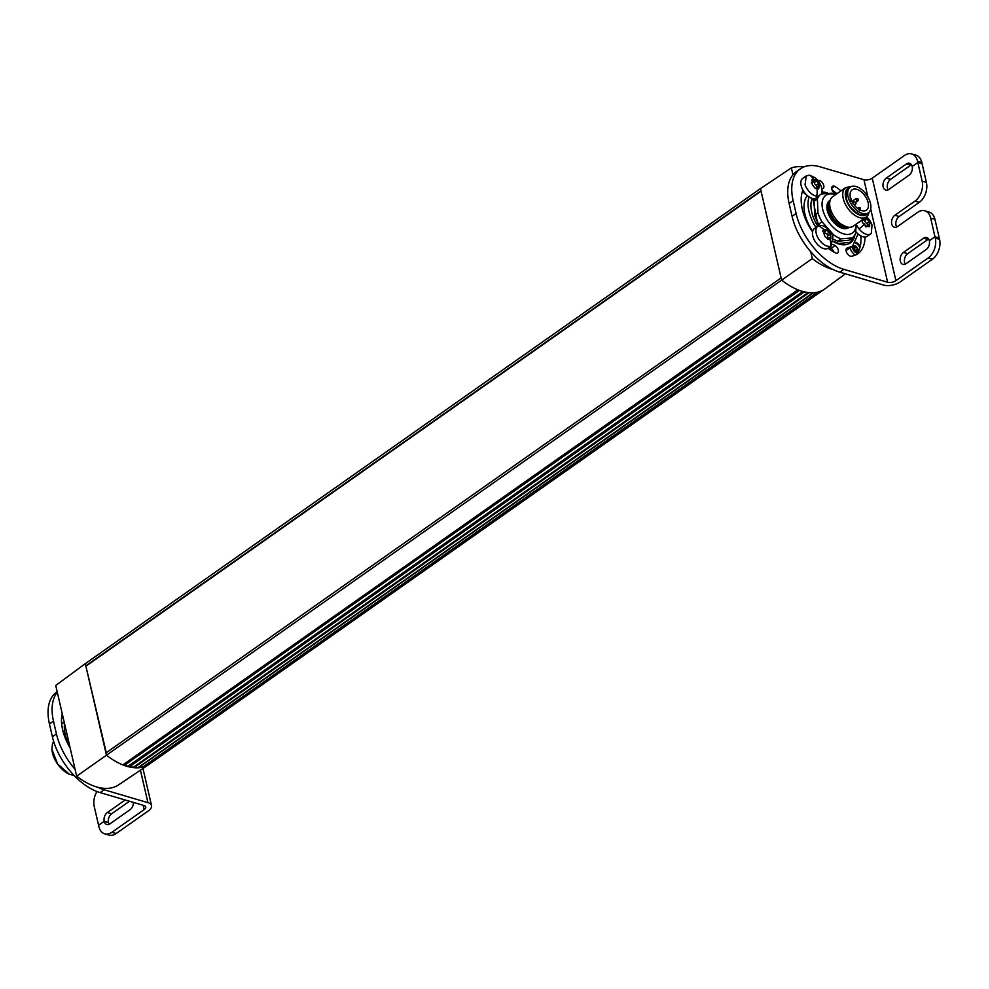 <?xml version="1.0" encoding="UTF-8"?>
<svg xmlns="http://www.w3.org/2000/svg" width="989" height="989" viewBox="0 0 989 989"><rect width="100%" height="100%" fill="white"/><g stroke="black" fill="none" stroke-linecap="round" stroke-linejoin="round"><path stroke-width="1.48" d="M845.385 273.829L825.073 288.763A59.909 34.059 -125.1 0 1 822.255 290.494A59.909 34.059 -125.1 0 1 822.131 290.556A59.909 34.059 -125.1 0 1 818.126 292.027A59.909 34.059 -125.1 0 1 817.99 292.064A59.909 34.059 -125.1 0 1 813.539 292.732A59.909 34.059 -125.1 0 1 813.391 292.744A59.909 34.059 -125.1 0 1 808.594 292.596A59.909 34.059 -125.1 0 1 808.433 292.571A59.909 34.059 -125.1 0 1 803.352 291.607A59.909 34.059 -125.1 0 1 803.179 291.57A59.909 34.059 -125.1 0 1 802.104 291.261A59.909 34.059 -125.1 0 1 797.9 289.802A59.909 34.059 -125.1 0 1 781.619 280.122L812.315 258.599L810.72 251.701A52.417 29.794 -125.1 0 1 810.35 251.268A52.417 29.794 -125.1 0 1 792.078 216.344L789.123 203.536A52.417 29.794 -125.1 0 1 792.745 175.041A52.417 29.794 -125.1 0 1 792.955 174.781L791.373 167.895L760.479 188.59L760.986 190.79L85.808 665.832L106.429 755.163A59.909 34.059 54.9 0 0 122.71 764.843A59.909 34.059 54.9 0 0 128.001 766.599A59.909 34.059 54.9 0 0 128.162 766.648A59.909 34.059 54.9 0 0 133.255 767.612A59.909 34.059 54.9 0 0 133.416 767.637A59.909 34.059 54.9 0 0 138.213 767.785A59.909 34.059 54.9 0 0 138.361 767.773A59.909 34.059 54.9 0 0 142.391 767.204A59.909 34.059 54.9 0 0 142.799 767.105A59.909 34.059 54.9 0 0 142.935 767.068A59.909 34.059 54.9 0 0 146.953 765.597A59.909 34.059 54.9 0 0 147.077 765.535A59.909 34.059 54.9 0 0 149.215 764.274A59.909 34.059 54.9 0 0 150.575 763.273L823.664 289.715L150.217 763.323M867.922 196.935L863.941 179.738L820.165 166.844A52.417 29.794 -125.1 0 0 800.361 168.822A52.417 29.794 -125.1 0 0 796.775 172.21A52.417 29.794 -125.1 0 0 793.153 200.693L796.108 213.513A52.417 29.794 -125.1 0 0 814.38 248.437A52.417 29.794 -125.1 0 0 843.84 269.354L839.809 272.185A52.417 29.794 -125.1 0 1 833.171 269.601A59.117 33.614 -125.1 0 1 832.182 269.317A59.117 33.614 -125.1 0 1 812.315 258.599M106.268 752.716L85.301 663.631L55.73 685.476L76.66 776.18A59.117 33.614 54.9 0 0 97.466 787.17A59.117 33.614 54.9 0 0 111.806 787.788A59.117 33.614 54.9 0 0 118.544 784.907L149.215 764.274M791.373 167.895A59.117 33.614 -125.1 0 1 803.649 167.005M76.66 776.18L781.619 280.122L760.986 190.79M822.255 290.494L147.077 765.535L822.267 290.482M142.935 767.068L818.163 292.015L142.935 767.068M821.575 290.815L146.953 765.597L822.131 290.556M146.743 765.61L145.432 765.338M813.539 292.732L138.361 767.773L813.626 292.732M817.594 292.163L142.799 767.105L817.99 292.064M142.577 767.081L140.463 766.339M85.301 663.631L760.479 188.59M803.179 291.57L128.001 766.599L125.096 764.546L122.945 764.868L798.074 289.864M797.9 289.802L122.945 764.868M803.352 291.607L128.162 766.648L803.501 291.644M808.433 292.571L133.255 767.612L130.4 765.931L128.385 766.648M808.594 292.596L133.416 767.637L808.718 292.608M813.391 292.744L138.213 767.785L135.444 766.5L133.614 767.588M781.1 277.921L105.922 752.963M86.241 665.956L761.073 191.161M855.275 255.15A8.691 4.933 -125.1 0 1 849.947 247.93M855.992 242.243A8.691 4.933 -125.1 0 1 860.22 246.446A43.133 24.515 54.9 0 0 860.739 235.852M855.596 242.886A8.233 4.685 -125.1 0 1 859.96 247.46M857.958 252.529L854.348 251.404L852.629 248.746L853 245.767L855.856 246.174L858.341 249.549L857.958 252.529L855.102 252.133L852.629 248.746L853 245.767L855.856 246.174L858.588 250.971M855.522 252.17A1.471 0.828 -125.1 0 1 855.67 251.886L856.499 250.847L855.089 250.106A1.471 0.828 -125.1 0 1 854.298 249.03L854.026 247.46L852.815 247.979L855.856 246.174M853.013 245.767L852.802 246.669M858.341 249.549L855.769 251.812M855.67 251.886L857.376 250.749M792.955 174.781A52.417 29.794 -125.1 0 1 796.33 171.653L800.361 168.822M843.84 269.354L887.615 282.236A5.996 2.868 167 0 0 895.91 280.653L928.164 257.968L932.429 259.217L900.188 281.914A11.979 5.736 167 0 1 883.585 285.067L839.809 272.185M832.911 244.332L835.136 245.544A4.797 2.72 -125.1 0 1 838.128 249.488A4.797 2.72 -125.1 0 1 837.634 252.986A4.797 2.72 -125.1 0 1 836.274 253.258A43.133 24.515 -125.1 0 1 828.077 248.251A11.979 6.812 -125.1 0 1 815.06 241.279A11.979 6.812 -125.1 0 1 812.55 231.846A43.133 24.515 -125.1 0 1 802.907 190.073A11.979 6.812 -125.1 0 1 801.572 187.082A11.979 6.812 -125.1 0 1 802.808 178.329L806.282 175.881L809.632 175.177L814.899 177.649A19.471 19.471 0 0 1 821.315 186.773A11.979 6.812 -125.1 0 1 821.377 193.931M817.767 180.431A43.133 24.515 -125.1 0 1 819.671 180.542A4.797 2.72 -125.1 0 1 823.553 184.819A4.797 2.72 -125.1 0 1 823.12 188.479A4.797 2.72 -125.1 0 1 822.638 188.701L821.81 188.639M821.958 192.039A29.954 17.023 -125.1 0 1 827.509 192.904M836.064 194.339L834.209 193.09A4.797 2.72 -125.1 0 1 832.515 186.291A4.797 2.72 -125.1 0 1 834.592 186.204A43.133 24.515 -125.1 0 1 840.959 190.889M868.688 219.076A19.471 1.706 141.4 0 1 868.762 219.138A19.471 19.471 0 0 1 872.014 225.109L871.321 233.342A11.979 6.812 -125.1 0 1 870.777 233.824L867.304 236.26A11.979 6.812 -125.1 0 1 864.979 237.014A43.133 24.515 -125.1 0 1 857.896 253.691A43.133 24.515 -125.1 0 1 850.824 256.299A4.797 2.72 -125.1 0 1 846.658 252.541A4.797 2.72 -125.1 0 1 846.807 248.202A4.797 2.72 -125.1 0 1 846.881 248.152L852.543 246.1L858.093 234.01A11.979 6.812 -125.1 0 1 855.856 231.71M854.991 234.517A29.954 17.023 -125.1 0 1 850.305 242.911A29.954 17.023 -125.1 0 1 833.616 241.749M833.171 269.601A52.417 29.794 -125.1 0 1 810.72 251.701M863.941 179.738A5.996 2.868 167 0 0 872.249 178.156L895.91 280.653M832.911 237.026L830.983 246.113C826.829 247.188 822.675 244.765 818.533 238.831A11.979 6.812 -125.1 0 1 817.878 226.135A11.979 6.812 -125.1 0 1 818.398 225.826A11.979 6.812 -125.1 0 1 826.495 227.903A19.471 19.471 0 0 1 832.911 237.026M831.675 245.729L828.201 248.177A11.979 6.812 -125.1 0 1 828.077 248.251M812.55 231.846A11.979 6.812 -125.1 0 1 814.404 228.57L817.878 226.135M818.496 181.358L819.671 180.542M835.557 194.697L833.95 193.98A26.963 15.33 -125.1 0 0 831.897 193.176L821.278 193.955L815.566 198.381A26.963 15.33 54.9 0 0 815.505 198.48A11.979 6.812 -125.1 0 1 812.797 198.554A11.979 6.812 -125.1 0 1 812.253 198.418A11.979 6.812 -125.1 0 1 809.101 196.959A11.979 6.812 -125.1 0 1 802.907 190.073M819.016 196.007A11.979 6.812 -125.1 0 1 816.716 196.181A11.979 6.812 -125.1 0 1 805.046 184.634L806.282 175.881M809.101 196.959A33.849 19.236 54.9 0 0 815.974 227.47M807.358 195.637A33.849 19.236 54.9 0 0 812.649 231.364M829.289 247.411A33.849 19.236 54.9 0 0 831.106 248.375L835.136 245.544M812.253 198.418A29.954 17.023 54.9 0 0 811.722 212.141A29.954 17.023 54.9 0 0 817.792 226.197M870.777 233.824A11.979 6.812 -125.1 0 1 859.07 228.953A11.979 6.812 -125.1 0 1 856.251 224.268M864.979 237.014A11.979 6.812 -125.1 0 1 858.093 234.01M846.028 250.254A33.849 19.236 54.9 0 0 848.513 248.944L852.543 246.1M831.737 188.219L834.592 186.204M855.745 254.939A43.133 24.515 54.9 0 0 860.22 246.446M836.929 193.733A43.133 24.515 54.9 0 0 832.12 190.061M848.117 244.073A29.954 17.023 54.9 0 0 848.611 243.442M834.011 252.096A4.797 2.72 54.9 0 0 831.106 248.375M928.164 257.968A14.971 10.026 106.4 0 0 934.42 249.203A14.971 10.026 106.4 0 0 935.285 238.065L934.988 236.779L929.339 240.747A6.589 4.413 106.4 0 1 926.211 249.512L906.048 263.692A6.589 4.413 106.4 0 1 902.895 264.372A6.589 4.413 106.4 0 1 900.138 259.044A6.589 4.413 106.4 0 1 903.452 252.418L923.602 238.238A6.589 4.413 106.4 0 1 926.767 237.545A6.589 4.413 106.4 0 1 929.339 240.723L934.976 236.754L930.661 218.075L934.939 219.335A14.971 10.026 -73.6 0 0 929.895 212.351A14.971 10.026 -73.6 0 0 929.091 212.054L924.814 210.793A14.971 10.026 106.4 0 1 925.617 211.09A14.971 10.026 106.4 0 1 930.661 218.075M922.144 181.172L926.421 182.433L922.107 163.754L917.829 162.493L922.144 181.172A14.971 10.026 106.4 0 1 921.291 192.311A14.971 10.026 106.4 0 1 915.023 201.076L894.872 215.256A6.589 4.413 106.4 0 0 891.559 221.895A6.589 4.413 106.4 0 0 894.316 227.223A6.589 4.413 106.4 0 0 897.48 226.53L917.631 212.351A14.971 10.026 106.4 0 1 924.814 210.793M917.829 162.493L912.192 166.461A6.589 4.413 106.4 0 1 909.052 175.201L888.901 189.381A6.589 4.413 106.4 0 1 885.736 190.061A6.589 4.413 106.4 0 1 882.979 184.733A6.589 4.413 106.4 0 1 886.292 178.107L906.443 163.927A6.589 4.413 106.4 0 1 909.608 163.234A6.589 4.413 106.4 0 1 912.179 166.436L917.829 162.468L917.532 161.182L921.797 162.443L922.069 163.741M872.249 178.156L904.49 155.471A14.971 10.026 106.4 0 1 911.685 153.913A14.971 10.026 106.4 0 1 912.488 154.21A14.971 10.026 106.4 0 1 917.532 161.182M824.888 230.635L825.456 229.349L829.215 232.217L830.995 238.262L829.474 237.805L828.448 239.449L824.925 236.42L822.922 230.524L824.888 230.635A19.471 15.812 64.9 0 0 818.398 225.826M824.999 230.598L825.456 229.349M830.983 246.113A19.471 15.812 64.9 0 0 829.363 237.867L828.448 239.449M812.797 198.554L818.076 225.999M833.64 241.291L838.87 243.529L850.206 242.243L854.224 235.827M826.211 193.028L821.859 192.583M809.632 175.177A19.471 14.205 97.3 0 1 814.367 180.221L815.443 179.738L818.657 183.633L819.251 185.4L818.558 188.973L816.889 187.675L815.257 188.54L812.278 184.51L812.142 179.318L815.443 179.738M818.027 188.491L818.966 187.823L818.558 188.973M856.239 224.095L855.609 233.07A26.963 15.33 -125.1 0 1 854.199 235.852A26.963 15.33 -125.1 0 1 852.147 237.953L841.095 238.844A26.963 15.33 -125.1 0 1 833.628 234.838L821.995 221.783A26.963 15.33 -125.1 0 1 817.965 212.882L817.396 198.95L814.095 201.262A26.963 15.33 -125.1 0 1 815.505 198.48M817.396 198.95A26.963 15.33 -125.1 0 1 818.793 196.168A26.963 15.33 -125.1 0 1 818.867 196.069M856.177 224.132A23.068 13.117 -125.1 0 1 854.261 231.142A23.068 13.117 -125.1 0 1 831.255 225.319A23.068 13.117 -125.1 0 1 823.973 197.182A23.068 13.117 -125.1 0 1 835.495 194.734M816.716 196.181A19.471 14.205 97.3 0 0 816.889 187.675L815.257 188.54M811.487 182.829L812.377 182.174M811.957 180.307L812.142 179.318M806.245 194.586A6.293 4.277 -131.1 0 1 802.648 190.729M863.385 217.988L866.661 218.421L869.677 222.216L869.9 223.465L867.328 225.232A2.398 1.36 -125.1 0 1 867.514 225.133L869.652 223.638M869.949 223.44L868.96 226.827L868.181 226.135L865.462 226.555L864.633 224.046L862.433 222.76L862.185 221.573M868.824 226.654L869.776 225.987L868.96 226.827M868.181 226.135L865.462 226.555M862.334 221.412L863.137 219.818L862.569 218.829M864.448 218.47L866.661 218.421M934.976 236.754L939.253 238.015L934.939 219.335M896.702 226.976A6.589 4.413 106.4 0 1 899.137 216.517L919.3 202.337A14.971 10.026 106.4 0 0 925.556 193.572A14.971 10.026 106.4 0 0 926.421 182.433M888.122 189.826A6.589 4.413 106.4 0 1 890.57 179.355L910.721 165.175A6.589 4.413 106.4 0 1 911.487 164.73M917.829 162.468L922.094 163.729M911.685 153.913L915.95 155.162A14.971 10.026 106.4 0 1 916.754 155.458A14.971 10.026 106.4 0 1 921.797 162.443M935.285 238.065L939.55 239.313A14.971 10.026 106.4 0 1 938.685 250.452A14.971 10.026 106.4 0 1 932.429 259.217M939.55 239.313L939.253 238.04L934.988 236.779M905.281 264.137A6.589 4.413 106.4 0 1 907.717 253.666L927.88 239.486A6.589 4.413 106.4 0 1 928.646 239.041M824.06 231.278L824.418 231.822A2.398 1.36 -125.1 0 0 826.841 233.886L827.904 235.605A2.398 1.36 -125.1 0 0 828.522 238.46M813.242 181.346L814.256 182.582A2.398 1.36 -125.1 0 0 816.271 185.302L817.137 186.822M816.234 187.823A2.398 1.36 -125.1 0 1 816.605 187.193A2.398 1.36 -125.1 0 1 816.877 187.082M833.467 239.19A26.963 15.33 54.9 0 0 837.807 241.155L848.859 240.278L852.147 237.953M814.095 201.262L814.676 215.206A26.963 15.33 54.9 0 0 818.694 224.095L819.819 225.418M817.965 212.882L814.676 215.206M806.258 194.61A4.376 2.485 -125.1 0 1 803.291 191.854M869.207 221.684L866.834 223.353A2.398 1.36 -125.1 0 1 865.499 222.327A2.398 1.36 -125.1 0 1 864.732 220.72L863.805 219.57M866.834 223.353L867.712 224.973M866.945 226.37A2.398 1.36 -125.1 0 1 867.328 225.232M841.095 238.844L837.807 241.155M833.628 234.838L832.417 235.691M821.995 221.783L818.694 224.095M851.22 186.575L845.706 187.551L832.602 196.774A17.975 10.211 54.9 0 0 831.143 198.245A17.975 10.211 54.9 0 0 830.13 200.334A17.975 10.211 54.9 0 0 834.592 217.345A17.975 10.211 54.9 0 0 849.094 227.297A17.975 10.211 54.9 0 0 853.284 226.172L866.389 216.95A17.975 10.211 54.9 0 0 867.848 215.491L869.17 212.091M845.706 187.551L844.247 189.023A17.975 10.211 54.9 0 0 848.772 209.581A17.975 10.211 54.9 0 0 866.389 216.95M868.07 213.031A16.17 9.198 -125.1 0 1 867.872 213.315A16.17 9.198 -125.1 0 1 851.739 209.223A16.17 9.198 -125.1 0 1 846.633 189.492A16.17 9.198 -125.1 0 1 849.971 187.304M866.302 214.267L860.368 214.86C848.772 208.358 844.297 200.013 846.93 189.826L848.203 188.54M57.164 691.731L56.657 692.09A52.417 29.794 54.9 0 0 53.072 695.477A52.417 29.794 54.9 0 0 49.45 723.96L52.405 736.768A52.417 29.794 54.9 0 0 70.676 771.704A52.417 29.794 54.9 0 0 100.136 792.609L104.166 789.778A52.417 29.794 54.9 0 1 97.466 787.17M52.405 736.768L56.435 733.937A52.417 29.794 54.9 0 0 74.707 768.861A52.417 29.794 54.9 0 0 75.077 769.294M104.166 789.778L147.942 802.66A11.979 5.736 167 0 1 151.552 805.639A11.979 5.736 167 0 1 148.412 810.844L116.17 833.529L111.893 832.281L144.147 809.595A5.996 2.868 -13 0 0 145.717 806.987A5.996 2.868 -13 0 0 143.912 805.491L100.136 792.609M56.435 733.937L53.48 721.117A52.417 29.794 54.9 0 1 57.102 692.634A52.417 29.794 54.9 0 1 57.313 692.374M69.823 746.571A33.849 19.236 -125.1 0 1 64.557 723.725M70.17 748.043A43.133 24.515 -125.1 0 1 62.22 713.625M61.553 722.403L64.52 723.948M61.664 716.889A11.979 6.812 54.9 0 0 63.383 718.657M111.893 832.281A14.971 10.026 106.4 0 1 104.71 833.838A14.971 10.026 106.4 0 1 103.907 833.542A14.971 10.026 106.4 0 1 98.863 826.557L98.566 825.246L104.204 821.278L98.566 825.271L94.252 806.567A14.971 10.026 106.4 0 1 95.105 795.428A14.971 10.026 106.4 0 1 96.959 791.534M133.416 802.413A6.589 4.413 106.4 0 1 130.103 809.645L109.952 823.825A6.589 4.413 106.4 0 1 106.787 824.505A6.589 4.413 106.4 0 1 104.216 821.303A6.589 4.413 106.4 0 1 107.344 812.55L125.195 799.99M109.173 824.27A6.589 4.413 106.4 0 1 108.481 822.564L104.216 821.303L108.456 822.551A6.589 4.413 106.4 0 1 111.609 813.799L129.46 801.251M116.17 833.529A14.971 10.026 106.4 0 1 108.988 835.087L104.71 833.838M67.017 740.39L69.65 746.238M69.972 747.202A26.963 15.33 -125.1 0 1 69.539 746.324M66.461 738.845A23.068 13.117 54.9 0 0 67.314 742.739M74.175 775.561L69.378 774.263L57.646 763.99L51.935 749.464L52.38 744.346A20.967 11.917 -125.1 0 1 53.715 741.577M51.947 749.588A20.67 11.744 54.9 0 0 51.96 749.724A20.67 11.744 54.9 0 0 69.156 774.164A20.67 11.744 54.9 0 0 69.267 774.214M869.603 211.559A15.725 8.938 54.9 0 0 868.305 197.639A15.725 8.938 54.9 0 0 856.165 186.538A15.725 8.938 54.9 0 0 850.219 187.119A15.725 8.938 54.9 0 0 848.945 188.405A15.725 8.938 54.9 0 0 850.231 202.337A15.725 8.938 54.9 0 0 862.383 213.439A15.725 8.938 54.9 0 0 868.317 212.845A15.725 8.938 54.9 0 0 869.603 211.559M851.109 190.828A12.437 7.071 54.9 0 0 854.236 205.044A12.437 7.071 54.9 0 0 866.426 210.15A12.437 7.071 54.9 0 0 867.44 209.136A12.437 7.071 54.9 0 0 864.312 194.92A12.437 7.071 54.9 0 0 852.122 189.814A12.437 7.071 54.9 0 0 851.109 190.828M802.87 291.483L127.754 766.475M799.038 290.234L124.923 764.522M799.433 290.383L125.331 764.67M808.112 292.534L133.008 767.526M804.069 291.792L130.165 765.931M804.453 291.879L130.56 766.018M813.057 292.756L137.978 767.724M808.755 292.608L135.159 766.537M809.101 292.645L135.542 766.549M823.021 290.086L150.39 763.323M857.723 251.874L856.944 252.43M856.19 247.213L854.348 248.499M857.451 248.931L855.609 250.217M793.153 200.693L789.123 203.536M887.615 282.236L870.691 208.939M796.108 213.513L792.078 216.344M866.574 216.814A19.471 19.471 0 0 1 868.762 219.138A19.471 1.706 141.4 0 1 868.045 220.535M864.633 224.046A19.471 1.706 141.4 0 1 859.07 228.953M894.872 215.256L899.137 216.517M915.023 201.076L919.3 202.337M886.292 178.107L890.57 179.355M906.443 163.927L910.721 165.175M903.452 252.418L907.717 253.666M923.602 238.238L927.88 239.486M823.577 230.536L822.712 231.142M826.792 230.14L824.418 231.822M829.215 232.217L826.841 233.886M830.278 233.936L827.904 235.605M830.933 236.828L829.61 237.756M828.794 238.93L828.04 239.449M816.642 180.913L814.256 182.582M818.657 183.633L816.271 185.302M830.142 200.285A16.553 9.408 54.9 0 0 833.48 222.166A16.553 9.408 54.9 0 0 849.143 227.297L846.176 227.173A16.034 9.111 54.9 0 1 835.223 220.819A16.034 9.111 54.9 0 1 829.252 203.128L830.13 200.334M812.847 179.578L811.907 180.233M867.106 219.051L864.732 220.72M829.845 201.224A15.948 9.062 54.9 0 0 829.054 202.139A15.948 9.062 54.9 0 0 834.086 221.598A15.948 9.062 54.9 0 0 848.166 227.26M829.511 202.312A15.948 9.062 54.9 0 0 835.05 220.918L847.041 227.21M49.45 723.96L53.48 721.117M144.147 809.595L143.145 805.269M147.942 802.66L140.438 770.184M107.344 812.55L111.609 813.799M854.1 202.102A1.496 0.853 54.9 0 0 853.569 202.164A1.496 0.853 54.9 0 0 853.383 203.116A1.496 0.853 54.9 0 0 854.731 204.674A1.496 0.853 54.9 0 0 854.768 204.686A1.496 0.853 54.9 0 0 855.3 204.612A1.496 1.496 0 0 0 854.805 201.941A1.496 1.496 0 0 0 853.569 202.164L852.679 202.794M857.29 201.051L857.97 200.866L856.474 200.495L856.004 198.665L856.697 198.48L856.004 198.665M859.651 210.187L860.331 210.002M858.365 207.801L859.058 207.616L858.365 207.801L858.848 209.631M825.11 230.524L823.244 231.846M829.351 237.879L827.608 239.103M850.206 242.243L847.474 244.295M814.973 180.122L812.501 181.865M819.053 185.475L816.605 187.193M816.16 187.861L815.196 188.54M812.031 182.557L811.326 183.052M867.155 226.221L866.03 227.013M865.424 218.433L863.174 220.003M151.552 805.639L142.972 768.478M64.953 733.22L63.803 734.011M854.397 205.242L855.3 204.612M851.937 201.484L856.128 198.542L857.982 198.826L858.168 200.68L855.658 202.535M850.268 196.712L850.701 198.789M857.537 208.345L860.343 207.962L860.22 210.125M850.058 197.788L851.418 199.185L850.787 200.977M864.547 215.503L868.317 212.845M846.448 189.777L850.219 187.119"/></g></svg>
